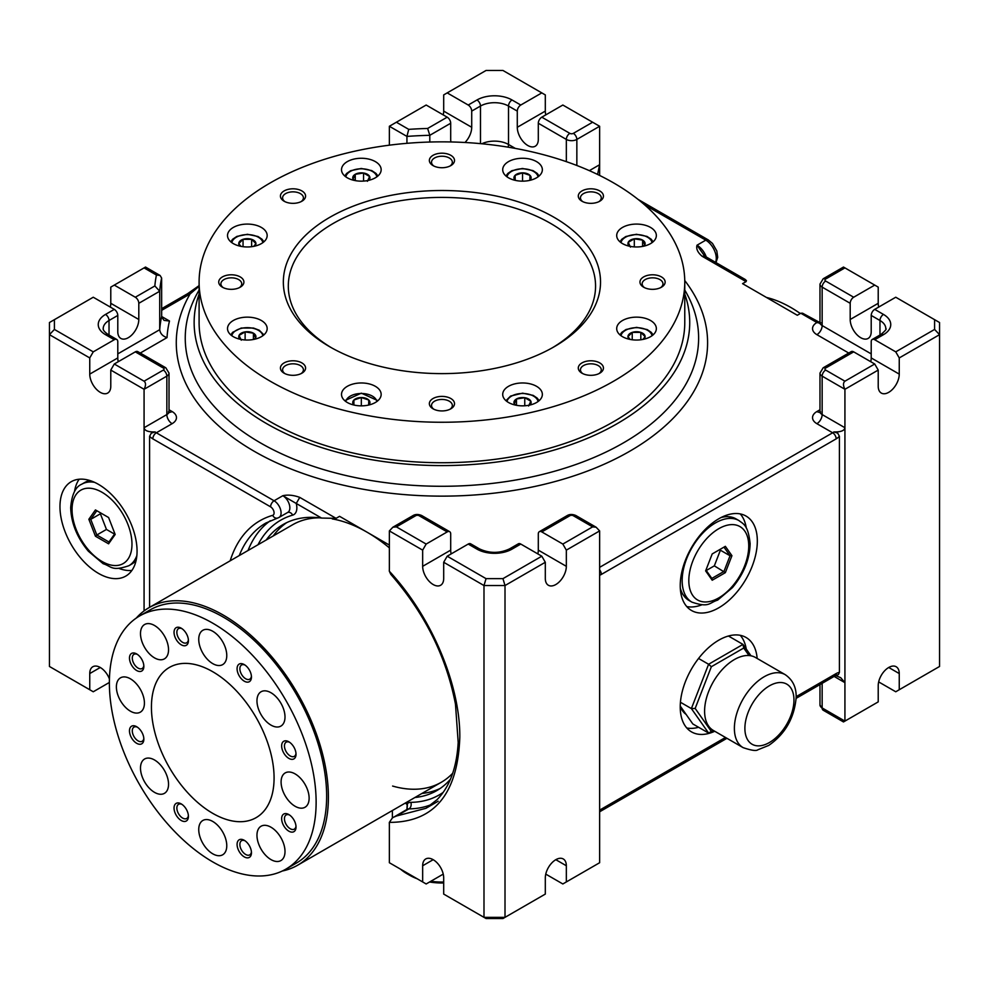 <?xml version="1.0" encoding="UTF-8"?>
<svg xmlns="http://www.w3.org/2000/svg" width="989" height="989" viewBox="0 0 989 989"><rect width="100%" height="100%" fill="white"/><g stroke="black" fill="none" stroke-linecap="round" stroke-linejoin="round"><path stroke-width="1.48" d="M389.369 545.075L366.944 532.131A148.671 85.833 60 0 1 389.369 547.869M452.715 773.237A148.671 85.833 60 0 1 441.279 782.287L441.279 782.287A148.671 85.833 60 0 1 392.608 786.057M421.932 793.45A153.629 88.701 -120 0 0 440.179 788.456M630.141 339.425L627.941 336.693L632.231 332.391L632.231 339.771M629.14 339.215A8.592 4.957 180 0 1 627.941 336.693L627.941 336.693A8.592 4.957 180 0 1 632.231 332.391L632.231 332.391A8.592 4.957 180 0 1 640.823 332.391L640.823 332.391A8.592 4.957 180 0 1 645.112 336.693L642.912 339.425M632.231 332.391L640.823 332.391L645.112 336.693A8.592 4.957 180 0 1 643.913 339.215M640.823 332.391L640.823 339.771M622.514 336.693A19.829 11.448 0 0 0 644.111 339.165A19.829 11.448 0 0 0 656.35 328.595A19.829 11.448 0 0 0 636.533 317.148A19.829 11.448 0 0 0 616.703 328.595A19.829 11.448 0 0 0 622.514 336.693M599.767 362.914A12.585 7.269 0 0 0 581.965 362.914A12.585 7.269 0 0 0 581.965 373.187A12.585 7.269 0 0 0 599.767 373.187A12.585 7.269 0 0 0 599.767 362.914M598.926 373.632A10.409 6.008 0 0 0 601.275 369.824A10.409 6.008 0 0 0 598.234 365.584A10.409 6.008 0 0 0 586.885 364.273A10.409 6.008 0 0 0 580.456 369.824A10.409 6.008 0 0 0 582.818 373.632M161.627 310.361L190.098 293.931L187.613 293.684L161.627 308.692M138.806 319.496L110.78 303.302L110.78 287.119L114.279 285.092L135.308 297.232L154.853 285.957L159.711 291.236L138.806 303.302L138.806 319.496A14.872 8.58 -60 0 1 132.316 334.455A14.872 8.58 -60 0 1 120.868 338.436A14.872 8.58 -60 0 1 117.79 331.624L117.79 315.442A4.957 2.856 -120 0 0 114.279 309.372L93.25 297.232L49.45 322.525L49.45 334.665L89.752 357.931L89.752 374.114L117.79 357.931L117.79 341.749A4.957 2.856 120 0 0 116.764 339.474A4.957 2.856 120 0 0 114.279 339.722L93.25 351.861L54.407 329.436L54.407 319.67M468.217 544.061L476.982 549.13A4.957 2.856 -60 0 1 479.455 548.883L470.69 543.826A4.957 2.856 120 0 0 468.217 544.061L447.189 556.201L443.69 562.271L483.992 585.537L486.044 578.639L447.189 556.201M138.806 303.302A4.957 2.856 -120 0 0 135.308 297.232M110.78 303.302A14.872 8.58 -60 0 1 110.323 307.085M405.428 802.981L407.184 804.7L407.468 803.525A14.872 8.58 -120 0 1 410.831 802.339A4.957 3.845 -90.6 0 1 408.914 808.878L396.651 815.962L425.938 808.31L437.076 799.668C449.723 786.774 456.757 767.699 458.191 742.455L455.484 704.23C446.323 656.634 424.763 613.341 390.803 574.337L389.345 571.234A9.915 5.724 60 0 1 389.345 569.887A7.43 4.29 60 0 0 389.369 569.355L389.369 530.92L422.662 550.131L422.662 566.326A14.872 8.58 60 0 0 429.152 581.285A14.872 8.58 60 0 0 440.612 585.265A14.872 8.58 60 0 0 443.69 578.466L443.69 562.271M451.145 553.927A14.872 8.58 60 0 1 450.7 550.131L450.7 533.949A4.957 2.856 120 0 0 449.674 531.686A4.957 2.856 120 0 0 447.189 531.921L426.16 544.061L396.379 526.865L392.88 527.211L413.179 515.492A4.957 2.856 60 0 1 415.652 515.739L396.379 526.865M389.369 530.92L392.88 527.211M422.662 550.131L426.16 544.061M450.959 141.959A14.872 8.58 -60 0 1 450.7 139.424L450.7 123.242A4.957 2.856 -120 0 0 447.189 117.172L427.644 128.459L429.795 135.308L429.795 142.033M834.123 676.414L844.927 682.657L844.927 721.105L878.22 701.881L878.22 685.698A14.872 8.58 -60 0 1 884.71 670.727A14.872 8.58 -60 0 1 896.17 666.747A14.872 8.58 -60 0 1 899.248 673.558L888.74 667.488M878.677 681.916L895.75 691.768L899.248 689.741L899.248 673.558M899.248 689.741L939.55 666.475L939.55 334.665L899.248 357.931L895.75 351.861L934.593 329.436L934.593 319.67L939.55 322.525L939.55 334.665L934.593 329.436M878.22 370.071L844.927 389.295C843.024 385.487 843.024 382.792 844.927 381.198L874.721 364.001L878.22 370.071L878.22 386.254A14.872 8.58 -60 0 0 881.298 393.066A14.872 8.58 -60 0 0 892.758 389.085A14.872 8.58 -60 0 0 899.248 374.114L899.248 357.931M839.401 672.409A12.387 7.158 120 0 0 836.175 673.558A4.957 2.856 -120 0 1 835.149 675.821L838.425 674.572L839.401 672.409L839.401 436.285L837.695 433.133L833.875 431.933A7.43 4.29 -60 0 1 832.664 432.786L816.902 423.688A7.43 4.29 -60 0 0 822.156 414.576L822.156 376.141L844.927 389.295L844.927 427.73L822.156 414.576A7.43 4.29 180 0 1 819.98 411.548L819.98 373.1A7.43 4.29 180 0 0 822.156 376.141A4.957 2.856 -60 0 1 825.654 370.071A2.473 1.434 180 0 1 825.654 368.044A4.957 2.856 60 0 0 823.182 367.797L819.98 373.1M835.668 675.549L840.724 677.712L844.927 682.657L844.927 427.73C844.458 430.697 840.774 432.094 833.875 431.933M545.767 874.115L562.84 883.968L566.338 881.941L566.338 865.758A14.872 8.58 -60 0 0 563.26 858.959A14.872 8.58 -60 0 0 551.8 862.94A14.872 8.58 -60 0 0 545.31 877.898L545.31 894.081L505.008 917.347L483.992 917.347L483.992 585.537L505.008 585.537L545.31 562.271L541.811 556.201L502.956 578.639L505.008 585.537L505.008 917.347L502.956 918.534L486.044 918.534L443.69 894.081L443.69 877.898A14.872 8.58 -120 0 0 437.2 862.94A14.872 8.58 -120 0 0 425.74 858.959A14.872 8.58 -120 0 0 422.662 865.758L422.662 881.941L389.369 862.729L389.369 824.282A7.43 4.29 -120 0 0 389.345 823.726A9.915 5.724 -120 0 1 389.345 822.378L392.398 817.928L407.147 809.348A9.915 5.724 -120 0 1 408.914 808.878A163.544 94.425 -120 0 0 431.736 804.416M114.279 285.092L144.073 267.895L156.423 275.029L160.094 275.474L145.519 267.055L144.073 267.895M541.811 117.172L562.84 105.032L592.621 122.228L573.348 133.354A2.473 1.434 180 0 1 569.837 133.354L541.811 117.172A4.957 2.856 -60 0 0 538.3 123.242L538.3 139.424A14.872 8.58 60 0 1 535.222 146.236A14.872 8.58 60 0 1 523.762 142.243A14.872 8.58 60 0 1 517.284 127.284L545.31 111.102L545.31 94.919L502.956 70.466L486.044 70.466L447.189 92.892L468.217 105.032A4.957 2.856 -120 0 1 471.716 111.102L471.716 127.284A14.872 8.58 -60 0 1 464.991 142.49M599.631 175.449L599.631 126.271L592.621 122.228M597.591 174.447L599.631 164.718L589.357 170.652M406.936 143.318L406.936 136.408L408.729 129.361L396.379 122.228L389.369 126.271L389.369 145.185M414.923 797.505A153.629 88.701 -120 0 0 436.755 790.619A153.629 88.701 -120 0 0 450.452 779.196M871.21 315.442A4.957 2.856 -60 0 1 874.721 309.372L883.486 314.428A4.957 2.856 120 0 0 879.975 320.498L871.21 315.442L871.21 331.624A14.872 8.58 60 0 1 868.132 338.436A14.872 8.58 60 0 1 856.684 334.455A14.872 8.58 60 0 1 850.194 319.496L850.194 303.302A4.957 2.856 -60 0 1 853.692 297.232L874.721 285.092L878.22 287.119L878.22 303.302A14.872 8.58 60 0 0 878.677 307.085M684.759 280.542A265.658 153.382 180 0 1 454.371 495.971A265.658 153.382 180 0 1 190.098 293.931L199.098 286.254M396.651 815.962L393.325 817.322M396.379 122.228L426.16 105.032L447.189 117.172M599.631 530.92L596.12 527.211L592.621 526.865L562.84 544.061L566.338 550.131L599.631 530.92L599.631 862.729L566.338 881.941M169.107 412.19A7.43 4.29 120 0 0 172.098 411.548A14.872 8.58 180 0 1 172.098 423.688A7.43 4.29 -120 0 1 166.844 414.576L166.844 376.141A7.43 4.29 180 0 0 169.02 373.1L169.02 411.548A7.43 4.29 180 0 1 166.844 414.576L144.073 427.73C144.542 430.697 148.226 432.094 155.125 431.933L151.305 433.133L149.599 436.285L149.599 607.333M443.233 874.115L426.16 883.968L422.662 881.941M89.752 374.114A14.872 8.58 60 0 0 96.242 389.085A14.872 8.58 60 0 0 107.702 393.066A14.872 8.58 60 0 0 110.78 386.254L110.78 370.071L144.073 389.295L144.073 610.918M54.407 329.436L49.45 334.665L49.45 666.475L89.752 689.741L89.752 673.558A14.872 8.58 -120 0 1 92.83 666.747A14.872 8.58 -120 0 1 109.433 678.973M137.063 551.145A54.519 31.475 -120 0 0 113.265 496.293A54.519 31.475 -120 0 0 71.257 481.68A54.519 31.475 -120 0 0 71.257 544.63A54.519 31.475 -120 0 0 125.764 576.105A54.519 31.475 -120 0 0 137.063 551.145M844.927 721.105L843.481 721.945L844.927 721.105L822.156 707.951A4.957 2.856 120 0 0 823.182 710.213L819.98 704.91A7.43 4.29 0 0 0 822.156 707.951L822.156 683.325M118.235 361.714A14.872 8.58 60 0 1 117.79 357.931M706.282 256.979A14.872 8.58 60 0 0 697.01 245.21C695.996 248.832 697.702 252.516 702.141 256.275L704.613 256.027L697.01 245.21L705.775 240.154A14.872 8.58 60 0 1 715.566 262.345M871.21 353.889L822.156 325.566A7.43 4.29 -60 0 1 816.902 334.665A14.872 8.58 180 0 1 816.902 322.525L819.374 322.278L802.524 313.179L800.818 313.241L816.902 322.525L819.893 323.168M702.141 256.275L746.077 281.63L742.566 283.658L797.307 315.268L800.818 313.241M282.335 871A148.671 85.833 -120 0 0 297.602 865.239A148.671 85.833 -120 0 0 297.602 693.561A148.671 85.833 -120 0 0 148.931 607.716L292.608 524.763A148.671 85.833 60 0 1 319.534 517.803M332.255 518.904A148.671 85.833 60 0 1 366.944 532.131L339.573 516.332L336.062 518.347L299.754 497.393L296.255 503.463L282.842 495.712L274.077 500.768L156.336 432.786A4.957 2.856 120 0 0 152.825 438.856A12.387 7.158 -120 0 1 149.599 436.285M286.699 522.637A153.629 88.701 -120 0 0 273.248 535.939M471.716 127.284L443.69 111.102L443.69 94.919L447.189 92.892M117.79 353.889L159.711 329.683A282.483 163.086 180 0 1 161.627 316.48L169.478 321.005L164.087 320.411L161.664 317.098L161.627 278.033A282.483 163.086 180 0 0 159.711 291.236L159.711 329.683C160.255 333.602 162.691 336.235 167.03 337.595L140.265 353.048M502.956 578.639L486.044 578.639M144.073 381.198C145.976 382.792 145.976 385.487 144.073 389.295L166.844 376.141A4.957 2.856 -120 0 0 163.346 370.071L144.073 381.198L114.279 364.001L110.78 370.071M443.69 111.102A14.872 8.58 -60 0 1 443.233 114.885M336.062 518.347L321.549 518.063A153.629 88.701 -120 0 0 283.114 524.516A153.629 88.701 -120 0 0 266.239 539.982M874.721 285.092L843.481 267.055L823.182 278.787A4.957 2.856 60 0 1 825.654 279.022A2.473 1.434 180 0 0 825.654 281.049L853.692 297.232M874.721 364.001L853.692 351.861A4.957 2.856 -120 0 0 851.22 351.614L823.182 367.797M934.593 319.67L895.75 297.232L874.721 309.372M545.31 562.271L545.31 578.466A14.872 8.58 -60 0 0 548.388 585.265A14.872 8.58 -60 0 0 559.848 581.285A14.872 8.58 -60 0 0 566.338 566.326L566.338 550.131M545.767 114.885A14.872 8.58 60 0 1 545.31 111.102M883.486 314.428A24.774 14.303 180 0 1 883.486 334.665L874.721 339.722A4.957 2.856 -120 0 0 872.236 339.474A4.957 2.856 -120 0 0 871.21 341.749L871.21 357.931A14.872 8.58 -60 0 1 870.765 361.714M757.166 658.464A54.519 31.475 120 0 0 746.04 637.472A54.519 31.475 120 0 0 691.521 668.947A54.519 31.475 120 0 0 691.521 731.897A54.519 31.475 120 0 0 714.763 731.267M757.327 541.032A54.519 31.475 120 0 0 746.04 516.073A54.519 31.475 120 0 0 691.521 547.547A54.519 31.475 120 0 0 691.521 610.497A54.519 31.475 120 0 0 733.529 595.897A54.519 31.475 120 0 0 757.327 541.032M89.752 357.931L93.25 351.861M684.771 282.063L684.771 322.525A242.837 140.203 180 0 1 534.864 452.06A242.837 140.203 180 0 1 270.22 421.66A242.837 140.203 180 0 1 199.098 322.525L199.098 282.063A242.837 140.203 180 0 1 441.935 141.86A242.837 140.203 180 0 1 684.771 282.063A242.837 140.203 180 0 1 534.864 411.585A242.837 140.203 180 0 1 270.22 381.198A242.837 140.203 180 0 1 199.098 282.063M684.771 294.054A247.794 143.059 180 0 1 441.935 465.584A247.794 143.059 180 0 1 199.098 294.054M517.284 127.284L517.284 111.102A4.957 2.856 -60 0 1 520.783 105.032L541.811 92.892M596.12 527.211L575.821 515.492C572.582 514.144 569.763 514.144 567.365 515.492A4.957 2.856 60 0 1 569.837 515.739L541.811 531.921A4.957 2.856 -120 0 0 539.326 531.686A4.957 2.856 -120 0 0 538.3 533.949L538.3 550.131A14.872 8.58 -60 0 1 537.855 553.927M746.299 528.027A54.519 31.475 120 0 0 740.266 513.934M686.774 606.578A54.519 31.475 120 0 0 702.005 604.761M686.094 714.392A42.119 24.317 -60 0 1 680.234 706.43M746.238 649.031A54.519 31.475 120 0 0 740.266 635.321M686.774 727.978A54.519 31.475 120 0 0 698.593 727.286M169.02 373.1L165.818 367.797L137.78 351.614A4.957 2.856 120 0 0 135.308 351.861L114.279 364.001M79.182 479.22A54.519 31.475 -120 0 0 74.496 491.607M118.791 568.341A54.519 31.475 -120 0 0 131.858 570.468M746.077 281.63L746.448 280.653L745.15 279.43L704.613 256.027M407.06 809.398L407.468 803.525L406.442 802.4M109.371 682.459L93.25 691.768L89.752 689.741M706.27 570.505L714.33 565.856L720.4 550.205L719.893 549.488M874.721 339.722L895.75 351.861M541.811 556.201L520.783 544.061A4.957 2.856 -120 0 0 518.31 543.826L509.545 548.883C499.519 553.519 489.481 553.519 479.455 548.883M521.908 181.148L523.169 181.148M515.158 180.332A8.592 4.957 180 0 1 515.108 180.282A8.592 4.957 180 0 1 515.096 175.325A8.592 4.957 180 0 1 522.538 172.852L522.538 172.852A8.592 4.957 180 0 1 529.968 175.325L529.968 175.325A8.592 4.957 180 0 1 529.968 180.282L529.968 180.282A8.592 4.957 180 0 1 529.919 180.332M515.108 180.282L515.108 175.325L515.207 180.344M515.108 175.325L522.538 172.852L522.538 180.938M522.538 172.852L529.968 175.325L529.869 180.344M529.968 175.325L529.968 180.282M353.951 180.332A8.592 4.957 180 0 1 353.036 179.096A8.592 4.957 180 0 1 355.261 174.299L355.261 174.299A8.592 4.957 180 0 1 363.556 173.013L363.556 173.013A8.592 4.957 180 0 1 369.626 176.524L369.626 176.524A8.592 4.957 180 0 1 368.724 180.332M354.742 180.505L353.036 179.096L355.261 174.299L355.261 180.604M355.261 174.299L363.556 173.013L369.626 176.524L367.401 181.308M363.556 173.013L363.556 181.086M239.956 246.15A8.592 4.957 180 0 1 238.757 243.615L238.757 243.615A8.592 4.957 180 0 1 243.047 239.326L243.047 239.326A8.592 4.957 180 0 1 251.639 239.326L251.639 239.326A8.592 4.957 180 0 1 255.928 243.615L255.928 243.615A8.592 4.957 180 0 1 254.729 246.15M240.957 246.36L238.757 243.615L243.047 239.326L251.639 239.326L251.639 246.694M243.047 239.326L243.047 246.694M251.639 239.326L255.928 243.615L253.728 246.36M239.956 339.215A8.592 4.957 180 0 1 239.054 335.407L239.054 335.407A8.592 4.957 180 0 1 245.124 331.896L245.124 331.896A8.592 4.957 180 0 1 253.419 333.182L253.419 333.182A8.592 4.957 180 0 1 255.632 337.966L255.632 337.978A8.592 4.957 180 0 1 254.729 339.215M241.267 340.191L239.054 335.407L245.124 331.896L245.124 339.969M245.124 331.896L253.419 333.182L253.419 339.487M253.419 333.182L255.632 337.966L253.926 339.388M360.701 405.849L361.962 405.849M353.951 405.033A8.592 4.957 180 0 1 353.901 404.983L353.901 404.983A8.592 4.957 180 0 1 353.901 400.026L353.901 400.026A8.592 4.957 180 0 1 361.331 397.541L361.331 397.541A8.592 4.957 180 0 1 368.773 400.026L368.773 400.026A8.592 4.957 180 0 1 368.773 404.983L368.773 404.983A8.592 4.957 180 0 1 368.724 405.033M353.901 400.026L353.901 404.983L353.901 400.026L361.331 397.541L368.773 400.026L368.662 405.045M361.331 397.541L361.331 405.638M368.773 400.026L368.773 404.983M515.158 405.033A8.592 4.957 180 0 1 514.243 403.784L514.243 403.784A8.592 4.957 180 0 1 516.468 399L516.468 399A8.592 4.957 180 0 1 524.763 397.714L524.763 397.714A8.592 4.957 180 0 1 530.833 401.213L530.833 401.213A8.592 4.957 180 0 1 529.919 405.033M515.949 405.206L514.243 403.784L516.468 399L524.763 397.714L530.833 401.213L528.608 406.009M516.468 399L516.468 405.305M524.763 397.714L524.763 405.774M114.848 533.64L108.963 542.009L96.823 535L106.453 529.436L114.526 534.097M100.89 513.068L100.384 513.798L106.453 529.436M100.384 513.798L90.753 519.361L96.823 510.72L95.439 509.928L88.862 519.274L95.439 536.223L108.592 543.814L115.169 534.468L108.592 517.519L95.439 509.928M95.439 536.223L96.823 535L90.753 519.361L88.862 519.274M347.312 402.498A19.829 11.448 0 0 0 368.922 404.983A19.829 11.448 0 0 0 381.161 394.413A19.829 11.448 0 0 0 361.331 382.966A19.829 11.448 0 0 0 341.514 394.413A19.829 11.448 0 0 0 347.312 402.498M347.312 177.81A19.829 11.448 0 0 0 368.922 180.282A19.829 11.448 0 0 0 381.161 169.712A19.829 11.448 0 0 0 361.331 158.265A19.829 11.448 0 0 0 341.514 169.712A19.829 11.448 0 0 0 347.312 177.81M508.519 177.81A19.829 11.448 0 0 0 530.129 180.282A19.829 11.448 0 0 0 542.355 169.712A19.829 11.448 0 0 0 522.538 158.265A19.829 11.448 0 0 0 502.709 169.712A19.829 11.448 0 0 0 508.519 177.81M331.575 347.819A153.629 88.701 180 0 1 333.886 223.057A153.629 88.701 180 0 1 549.983 223.057A153.629 88.701 180 0 1 552.295 347.819M301.052 373.632A10.409 6.008 0 0 0 303.413 369.824A10.409 6.008 0 0 0 300.359 365.584A10.409 6.008 0 0 0 289.023 364.273A10.409 6.008 0 0 0 282.594 369.824A10.409 6.008 0 0 0 284.943 373.632M301.905 362.914A12.585 7.269 0 0 0 284.103 362.914A12.585 7.269 0 0 0 284.103 373.187A12.585 7.269 0 0 0 301.905 373.187A12.585 7.269 0 0 0 301.905 362.914M301.052 201.657A10.409 6.008 0 0 0 303.413 197.849A10.409 6.008 0 0 0 300.359 193.609A10.409 6.008 0 0 0 289.023 192.299A10.409 6.008 0 0 0 282.594 197.849A10.409 6.008 0 0 0 284.943 201.657M450.836 398.53A12.585 7.269 0 0 0 433.034 398.53A12.585 7.269 0 0 0 433.034 408.803A12.585 7.269 0 0 0 450.836 408.803A12.585 7.269 0 0 0 450.836 398.53M449.995 409.248A10.409 6.008 0 0 0 452.344 405.441A10.409 6.008 0 0 0 449.29 401.2A10.409 6.008 0 0 0 437.954 399.89A10.409 6.008 0 0 0 431.525 405.441A10.409 6.008 0 0 0 433.874 409.248M329.794 346.805L329.794 346.805A158.586 91.557 180 0 1 329.794 217.32A158.586 91.557 180 0 1 554.075 217.32A158.586 91.557 180 0 1 554.075 346.805A158.586 91.557 180 0 1 329.794 346.805M599.767 190.939A12.585 7.269 0 0 0 581.965 190.939A12.585 7.269 0 0 0 581.965 201.212A12.585 7.269 0 0 0 599.767 201.212A12.585 7.269 0 0 0 599.767 190.939M598.926 201.657A10.409 6.008 0 0 0 601.275 197.849A10.409 6.008 0 0 0 598.234 193.609A10.409 6.008 0 0 0 586.885 192.299A10.409 6.008 0 0 0 580.456 197.849A10.409 6.008 0 0 0 582.818 201.657M660.615 287.651A10.409 6.008 0 0 0 662.964 283.843A10.409 6.008 0 0 0 659.923 279.59A10.409 6.008 0 0 0 648.574 278.292A10.409 6.008 0 0 0 642.158 283.843A10.409 6.008 0 0 0 644.507 287.651M233.33 243.615A19.829 11.448 0 0 0 254.927 246.1A19.829 11.448 0 0 0 267.166 235.53A19.829 11.448 0 0 0 247.349 224.083A19.829 11.448 0 0 0 227.519 235.53A19.829 11.448 0 0 0 233.33 243.615M301.905 190.939A12.585 7.269 0 0 0 284.103 190.939A12.585 7.269 0 0 0 284.103 201.212A12.585 7.269 0 0 0 301.905 201.212A12.585 7.269 0 0 0 301.905 190.939M240.216 276.92A12.585 7.269 0 0 0 222.414 276.92A12.585 7.269 0 0 0 222.414 287.206A12.585 7.269 0 0 0 240.216 287.206A12.585 7.269 0 0 0 240.216 276.92M450.836 155.322A12.585 7.269 0 0 0 433.034 155.322A12.585 7.269 0 0 0 433.034 165.596A12.585 7.269 0 0 0 450.836 165.596A12.585 7.269 0 0 0 450.836 155.322M661.456 276.92A12.585 7.269 0 0 0 643.654 276.92A12.585 7.269 0 0 0 643.654 287.206A12.585 7.269 0 0 0 661.456 287.206A12.585 7.269 0 0 0 661.456 276.92M508.519 402.498A19.829 11.448 0 0 0 530.129 404.983A19.829 11.448 0 0 0 542.355 394.413A19.829 11.448 0 0 0 522.538 382.966A19.829 11.448 0 0 0 502.709 394.413A19.829 11.448 0 0 0 508.519 402.498M622.514 243.615A19.829 11.448 0 0 0 644.111 246.1A19.829 11.448 0 0 0 656.35 235.53A19.829 11.448 0 0 0 636.533 224.083A19.829 11.448 0 0 0 616.703 235.53A19.829 11.448 0 0 0 622.514 243.615M233.33 336.693A19.829 11.448 0 0 0 254.927 339.165A19.829 11.448 0 0 0 267.166 328.595A19.829 11.448 0 0 0 247.349 317.148A19.829 11.448 0 0 0 227.519 328.595A19.829 11.448 0 0 0 233.33 336.693M239.363 287.651A10.409 6.008 0 0 0 241.724 283.843A10.409 6.008 0 0 0 238.67 279.59A10.409 6.008 0 0 0 227.322 278.292A10.409 6.008 0 0 0 220.906 283.843A10.409 6.008 0 0 0 223.254 287.651M629.14 246.15A8.592 4.957 180 0 1 628.238 242.33A8.592 4.957 180 0 1 634.308 238.831A8.592 4.957 180 0 1 642.603 240.117L642.603 240.117A8.592 4.957 180 0 1 644.816 244.901L644.816 244.901A8.592 4.957 180 0 1 643.913 246.15M630.45 247.126L628.238 242.33L634.308 238.831L642.603 240.117L644.816 244.901L643.11 246.323M642.603 240.117L642.603 246.422M634.308 238.831L634.308 246.904M712.204 553.939L705.627 570.876L712.204 580.234L725.357 572.643L731.934 555.694L725.357 546.336L712.204 553.939M720.4 550.205L730.043 555.769L723.973 571.419L711.833 578.429L705.948 570.06M725.357 546.336L723.973 547.14L730.043 555.769L731.934 555.694M725.357 572.643L714.33 565.856M680.296 588.096A47.076 27.185 120 0 0 686.045 598.283A47.076 27.185 120 0 0 688.925 600.422L691.904 602.14C709.385 608.025 708.928 602.808 717.643 600.125L732.466 587.59C743.852 573.83 749.736 559.181 750.119 543.653C748.129 524.479 742.974 523.898 738.993 520.597A47.076 27.185 120 0 0 702.709 533.207A47.076 27.185 120 0 0 682.163 580.592A47.076 27.185 120 0 0 691.904 602.14M738.993 520.597L736.014 518.879A47.076 27.185 120 0 0 732.713 517.445A47.076 27.185 120 0 0 721.018 517.556M711.833 578.429L712.204 580.234M728.448 636.014L742.986 644.408L751.01 655.818M698.555 658.464L708.594 664.262L742.986 644.408L743.728 648.03L711.351 666.71L695.168 708.433L711.351 731.452L713.217 730.376M680.234 706.047L692.819 723.948L708.594 733.047L691.385 708.581L680.432 702.264M695.168 708.433L691.385 708.581L708.594 664.262L711.351 666.71M749.019 655.546L743.728 648.03M785.229 674.671L755.448 657.475A42.119 24.317 120 0 0 722.984 668.762A42.119 24.317 120 0 0 704.601 711.153A42.119 24.317 120 0 0 713.316 730.438L743.11 747.635C751.306 750.428 756.226 751.146 757.846 749.798L768.7 745.434C785.105 734.073 794.254 718.175 796.133 697.74C796.541 687.664 792.918 679.975 785.229 674.671A42.119 24.317 120 0 0 752.765 685.958A42.119 24.317 120 0 0 734.382 728.349A42.119 24.317 120 0 0 743.11 747.635M708.594 733.047L711.351 731.452M296.366 863.088L285.846 869.158A146.199 84.411 -120 0 0 285.846 700.336A146.199 84.411 -120 0 0 139.659 615.937A146.199 84.411 -120 0 0 139.647 784.747A146.199 84.411 -120 0 0 285.846 869.158L296.366 863.088A146.199 84.411 -120 0 0 296.366 694.266A146.199 84.411 -120 0 0 150.167 609.867L139.659 615.937M256.114 817.656L256.114 817.656A86.723 50.068 60 0 1 169.391 767.575A86.723 50.068 60 0 1 169.391 667.439A86.723 50.068 60 0 1 256.114 717.507A86.723 50.068 60 0 1 256.114 817.656M249.352 857.389A10.162 5.86 -120 0 0 251.453 852.741A10.162 5.86 -120 0 0 244.271 840.304A10.162 5.86 -120 0 0 237.632 847.932A10.162 5.86 -120 0 0 249.352 857.389M186.315 821.006A10.162 5.86 -120 0 0 188.417 816.358A10.162 5.86 -120 0 0 181.234 803.909A10.162 5.86 -120 0 0 174.596 811.549A10.162 5.86 -120 0 0 186.315 821.006M141.748 671.024A10.162 5.86 -120 0 0 143.85 666.376A10.162 5.86 -120 0 0 136.667 653.939A10.162 5.86 -120 0 0 130.029 661.567A10.162 5.86 -120 0 0 141.748 671.024M249.352 681.681A10.162 5.86 -120 0 0 251.453 677.032A10.162 5.86 -120 0 0 244.271 664.596A10.162 5.86 -120 0 0 237.632 672.223A10.162 5.86 -120 0 0 249.352 681.681M305.02 807.259A19.829 11.448 -120 0 0 305.02 784.364A19.829 11.448 -120 0 0 285.191 772.928A19.829 11.448 -120 0 0 285.191 795.811A19.829 11.448 -120 0 0 305.02 807.259L305.02 807.259M280.901 860.578A19.829 11.448 -120 0 0 280.901 837.683A19.829 11.448 -120 0 0 261.071 826.235A19.829 11.448 -120 0 0 261.071 849.131A19.829 11.448 -120 0 0 280.901 860.578L280.901 860.578M222.661 854.805A19.829 11.448 -120 0 0 222.661 831.91A19.829 11.448 -120 0 0 202.844 820.474A19.829 11.448 -120 0 0 202.844 843.357A19.829 11.448 -120 0 0 222.661 854.805L222.661 854.805M164.434 793.339A19.829 11.448 -120 0 0 164.434 770.443A19.829 11.448 -120 0 0 144.604 758.996A19.829 11.448 -120 0 0 144.604 781.891A19.829 11.448 -120 0 0 164.434 793.339L164.434 793.339M140.314 712.167A19.829 11.448 -120 0 0 140.314 689.271A19.829 11.448 -120 0 0 120.485 677.836A19.829 11.448 -120 0 0 120.485 700.719A19.829 11.448 -120 0 0 140.314 712.167L140.314 712.167M164.434 658.847A19.829 11.448 -120 0 0 164.434 635.964A19.829 11.448 -120 0 0 144.604 624.516A19.829 11.448 -120 0 0 144.604 647.412A19.829 11.448 -120 0 0 164.434 658.847L164.434 658.847M222.661 664.62A19.829 11.448 -120 0 0 222.661 641.725A19.829 11.448 -120 0 0 202.844 630.29A19.829 11.448 -120 0 0 202.844 653.173A19.829 11.448 -120 0 0 222.661 664.62L222.661 664.62M280.901 726.087A19.829 11.448 -120 0 0 280.901 703.204A19.829 11.448 -120 0 0 261.071 691.756A19.829 11.448 -120 0 0 261.071 714.651A19.829 11.448 -120 0 0 280.901 726.087L280.901 726.087M186.315 645.298A10.162 5.86 -120 0 0 188.417 640.649A10.162 5.86 -120 0 0 181.234 628.2A10.162 5.86 -120 0 0 174.596 635.84A10.162 5.86 -120 0 0 186.315 645.298M141.748 743.802A10.162 5.86 -120 0 0 143.85 739.154A10.162 5.86 -120 0 0 136.667 726.717A10.162 5.86 -120 0 0 130.029 734.357A10.162 5.86 -120 0 0 141.748 743.802M293.918 831.662A10.162 5.86 -120 0 0 296.02 827.014A10.162 5.86 -120 0 0 288.837 814.565A10.162 5.86 -120 0 0 282.199 822.205A10.162 5.86 -120 0 0 293.918 831.662M293.918 758.884A10.162 5.86 -120 0 0 296.02 754.224A10.162 5.86 -120 0 0 288.837 741.787A10.162 5.86 -120 0 0 282.199 749.427A10.162 5.86 -120 0 0 293.918 758.884M148.931 607.716A148.671 85.833 -120 0 0 136.297 618.051M297.602 865.239L441.279 782.287L297.602 865.239M289.579 815.035A8.172 4.722 -120 0 0 286.142 814.973A8.172 4.722 -120 0 0 286.142 824.418A8.172 4.722 -120 0 0 294.326 829.128A8.172 4.722 -120 0 0 295.983 826.136M245 840.774A8.172 4.722 -120 0 0 241.576 840.699A8.172 4.722 -120 0 0 241.576 850.144A8.172 4.722 -120 0 0 249.76 854.867A8.172 4.722 -120 0 0 251.416 851.863M136.865 555.521A47.076 27.185 -120 0 1 128.879 565.72L131.858 564.002A47.076 27.185 -120 0 0 134.751 561.863A47.076 27.185 -120 0 0 136.099 560.454M89.974 480.555A47.076 27.185 -120 0 0 88.083 481.025A47.076 27.185 -120 0 0 84.782 482.459L81.803 484.177C75.498 486.761 71.777 494.587 70.676 507.654C71.171 523.07 77.068 537.571 88.33 551.182L103.14 563.718C111.868 566.388 111.411 571.605 128.879 565.72M108.963 542.009L108.592 543.814M766.438 297.442A123.897 71.529 60 0 1 800.311 313.525M400.607 869.22A49.561 28.607 0 0 0 406.887 873.658A49.561 28.607 0 0 0 414.589 877.28M430.784 881.298A49.561 28.607 0 0 0 443.69 882.015M406.887 873.658L409.693 875.277A45.593 26.32 0 0 0 417.098 878.739M429.585 882.003A45.593 26.32 0 0 0 443.69 882.967M289.579 742.257A8.172 4.722 -120 0 0 286.142 742.195A8.172 4.722 -120 0 0 286.142 751.628A8.172 4.722 -120 0 0 294.326 756.35A8.172 4.722 -120 0 0 295.983 753.358M181.976 804.378A8.172 4.722 -120 0 0 178.552 804.317A8.172 4.722 -120 0 0 178.552 813.749A8.172 4.722 -120 0 0 186.723 818.472A8.172 4.722 -120 0 0 188.38 815.48M137.409 727.187A8.172 4.722 -120 0 0 133.985 727.113A8.172 4.722 -120 0 0 133.985 736.558A8.172 4.722 -120 0 0 142.156 741.28A8.172 4.722 -120 0 0 143.813 738.276M137.409 654.409A8.172 4.722 -120 0 0 133.985 654.335A8.172 4.722 -120 0 0 133.985 663.78A8.172 4.722 -120 0 0 142.156 668.502A8.172 4.722 -120 0 0 143.813 665.498M181.976 628.67A8.172 4.722 -120 0 0 178.552 628.608A8.172 4.722 -120 0 0 178.552 638.053A8.172 4.722 -120 0 0 186.723 642.763A8.172 4.722 -120 0 0 188.38 639.772M245 665.065A8.172 4.722 -120 0 0 241.576 664.991A8.172 4.722 -120 0 0 241.576 674.436A8.172 4.722 -120 0 0 249.76 679.159A8.172 4.722 -120 0 0 251.416 676.155M449.995 166.041A10.409 6.008 0 0 0 452.344 162.233A10.409 6.008 0 0 0 449.29 157.993A10.409 6.008 0 0 0 437.954 156.682A10.409 6.008 0 0 0 431.525 162.233A10.409 6.008 0 0 0 433.874 166.041M161.627 278.033L160.094 275.474M541.811 531.921L562.84 544.061M621.005 335.716A15.614 9.012 180 0 1 636.533 327.68A15.614 9.012 180 0 1 652.048 335.716M114.279 309.372L105.514 314.428A4.957 2.856 60 0 1 109.025 320.498L117.79 315.442M422.662 566.326L450.7 550.131M819.893 412.19A7.43 4.29 60 0 1 816.902 411.548L819.98 409.767M816.902 423.688A14.872 8.58 180 0 1 816.902 411.548M450.7 123.242L429.795 135.308A282.483 163.086 180 0 0 406.936 136.408L389.369 126.271M480.481 143.64L480.481 106.046A4.957 2.856 60 0 0 476.982 99.976A24.774 14.303 180 0 1 512.018 99.976A4.957 2.856 120 0 0 508.519 106.046L508.519 144.481A19.829 11.448 180 0 0 481.841 143.764M471.716 111.102L480.481 106.046A19.829 11.448 180 0 1 508.519 106.046L517.284 111.102M105.514 314.428A24.774 14.303 180 0 0 105.514 334.665A4.957 2.856 -60 0 1 107.999 334.418C104.525 331.983 102.943 330.042 103.215 328.595A19.829 11.448 180 0 1 109.025 320.498L109.025 335.011M169.02 409.767L172.098 411.548M154.853 285.957A287.44 165.954 180 0 1 156.423 275.029M410.831 802.339A158.586 91.557 -120 0 0 443.121 792.424M270.331 520.733A163.544 94.425 -120 0 0 248.029 550.502M258.005 544.741A158.586 91.557 -120 0 1 292.645 515.133A4.957 4.005 73.9 0 0 287.787 512.389A9.915 5.724 -120 0 0 289.32 504.452A9.915 5.724 -120 0 0 282.842 495.712C287.861 494.562 293.498 495.118 299.754 497.393M848.735 353.048L816.902 334.665M850.194 303.302L822.156 287.119A4.957 2.856 -60 0 1 825.654 281.049M389.345 571.234C431.439 616.617 460.256 684.512 459.811 737.238C457.746 793.994 434.258 822.366 389.345 822.378M575.821 515.492A4.957 2.856 120 0 0 573.348 515.739L592.621 526.865M152.825 438.856L270.578 506.838A4.957 2.856 -120 0 1 273.904 511.523A4.957 2.856 -120 0 1 272.68 515.343A168.501 97.281 -120 0 0 230.177 560.812M408.729 129.361A287.44 165.954 180 0 1 427.644 128.459M850.194 319.496L878.22 303.302M883.486 334.665A4.957 2.856 -120 0 0 881.001 334.418C885.34 330.734 886.923 328.793 885.785 328.595A19.829 11.448 180 0 0 879.975 320.498L879.975 335.011M599.631 126.271L576.847 139.424A7.43 4.29 180 0 1 566.338 139.424A4.957 2.856 -60 0 1 569.837 133.354M576.847 165.484L576.847 139.424A4.957 2.856 -120 0 0 573.348 133.354M820.61 322.896L819.72 323.576L819.98 322.525A7.43 4.29 180 0 0 822.156 325.566L822.156 287.119A7.43 4.29 180 0 1 819.98 284.09L823.182 278.787M569.837 515.739A2.473 1.434 180 0 1 573.348 515.739M715.974 262.579L717.705 257.325L716.815 250.934L712.5 243.455L708.248 239.907A4.957 2.856 120 0 0 705.775 240.154L644.655 204.871M270.578 506.838A4.957 2.856 -60 0 1 274.077 500.768A9.915 5.724 -120 0 1 280.555 509.508A9.915 5.724 -120 0 1 279.034 517.445L277.55 518.075A4.957 4.005 73.9 0 0 278.28 517.766A9.915 5.724 -120 0 0 279.034 517.445L287.799 512.389M599.631 810.325A12.387 7.158 -60 0 1 601.386 809.113A4.957 2.856 60 0 1 600.36 811.376L599.631 811.858M566.338 161.652L566.338 139.424L538.3 123.242M599.631 575.227A12.387 7.158 120 0 0 601.386 574.411A4.957 2.856 60 0 0 599.631 569.899M165.818 367.797A4.957 2.856 120 0 0 163.346 368.044A2.473 1.434 180 0 1 163.346 370.071M321.549 518.063L296.255 503.463A14.872 8.58 -120 0 1 292.645 515.133M853.692 351.861L825.654 368.044M433.17 859.688L422.662 865.758M155.125 431.933A7.43 4.29 -120 0 0 156.336 432.786L172.098 423.688M844.927 267.895L825.654 279.022M684.771 290.074A256.683 148.189 180 0 1 441.935 486.279A256.683 148.189 180 0 1 199.098 290.074M272.68 515.343A4.957 4.005 73.9 0 0 277.55 518.075L265.893 523.02A163.544 94.425 -120 0 0 239.264 555.558M899.248 374.114L871.21 357.931M839.401 436.285A12.387 7.158 -60 0 1 836.175 438.856L601.386 574.411M601.386 809.113L725.481 737.46M796.133 696.676L836.175 673.558M415.652 515.739A2.473 1.434 180 0 1 419.163 515.739L447.189 531.921M836.175 438.856A4.957 2.856 -120 0 0 832.664 432.786L599.631 567.34M508.074 147.163A7.43 4.29 120 0 0 508.519 144.481L515.331 148.412M167.03 337.595A275.053 158.796 180 0 1 169.478 321.005M520.783 105.032L512.018 99.976M566.338 566.326L538.3 550.131M449.674 531.686L421.635 515.492A4.957 2.856 120 0 0 419.163 515.739M520.783 544.061L512.018 549.13A24.774 14.303 180 0 1 476.982 549.13M512.018 549.13A4.957 2.856 -120 0 0 509.545 548.883M135.308 351.861L163.346 368.044M844.927 381.198L825.654 370.071M476.982 99.976L468.217 105.032M105.514 334.665L114.279 339.722M100.26 667.488L89.752 673.558M566.338 865.758L555.83 859.688M507.023 176.833A15.614 9.012 180 0 1 522.538 168.798A15.614 9.012 180 0 1 538.053 176.833M345.816 176.833A15.614 9.012 180 0 1 361.331 168.798A15.614 9.012 180 0 1 376.858 176.833M231.822 242.651A15.614 9.012 180 0 1 247.349 234.603A15.614 9.012 180 0 1 262.864 242.651M231.822 335.716A15.614 9.012 180 0 1 242.157 328.187A15.614 9.012 180 0 1 258.376 330.314A15.614 9.012 180 0 1 262.864 335.716M345.816 401.522A15.614 9.012 180 0 1 361.331 393.486A15.614 9.012 180 0 1 376.858 401.522M507.023 401.522A15.614 9.012 180 0 1 511.498 396.132A15.614 9.012 180 0 1 527.718 393.993A15.614 9.012 180 0 1 538.053 401.522M621.005 242.651A15.614 9.012 180 0 1 636.533 234.603A15.614 9.012 180 0 1 652.048 242.651M688.814 580.592A42.379 24.465 120 0 0 733.764 584.598A42.379 24.465 120 0 0 733.764 524.677A42.379 24.465 120 0 0 688.814 580.592M744.89 728.349A34.689 20.027 120 0 0 781.693 731.637A34.689 20.027 120 0 0 781.693 682.571A34.689 20.027 120 0 0 744.89 728.349M72.049 509.57A42.379 24.465 -120 0 0 116.999 565.485A42.379 24.465 -120 0 0 116.999 505.564A42.379 24.465 -120 0 0 72.049 509.57M94.623 482.36A47.076 27.185 -120 0 0 81.803 484.177M819.374 322.278L820.833 322.81M653.099 334.875L651.232 332.329L647.189 329.572L636.619 327.359L626.074 329.485L621.846 332.304L619.955 334.875M820.61 411.918L819.72 412.598L819.98 411.548M199.098 285.623L187.613 293.684M843.481 721.945L823.182 710.213M835.149 675.821L796.108 698.358M726.94 738.301L600.36 811.376M819.98 684.586L819.98 704.91M872.236 339.474L881.001 334.418M421.635 515.492C418.396 514.144 415.565 514.144 413.179 515.492M169.02 411.548L169.28 412.598L168.39 411.918M406.924 809.67L407.184 804.7M505.96 175.993L507.839 173.446L511.882 170.689L522.439 168.476L532.984 170.603L537.212 173.421L539.116 175.993M344.765 175.993L346.632 173.446L350.675 170.689L361.245 168.476L371.777 170.603L376.005 173.421L377.909 175.993M263.915 241.811L262.048 239.251L258.005 236.507L247.435 234.282L236.89 236.408L232.662 239.227L230.771 241.811M263.915 334.875L259.254 330.227L253.419 328.027L241.254 328.027L232.675 332.304L230.771 334.875M377.909 400.681L361.331 393.165L344.765 400.681M539.116 400.681L537.237 398.134L533.195 395.39L522.625 393.165L510.633 396.045L505.96 400.681M619.955 241.811L621.821 239.251L625.864 236.507L636.434 234.282L646.979 236.408L651.207 239.227L653.099 241.811M686.045 598.283L680.617 591.595M732.713 517.445L724.22 516.085M136.074 560.553L134.751 561.863M89.875 480.53L88.083 481.025M392.373 817.94L392.373 810.51M425.938 808.31L438.201 801.226M116.764 339.474L107.999 334.418M708.248 239.907L638.066 199.395M819.98 322.525L819.98 284.09M539.326 531.686L567.365 515.492"/></g></svg>
